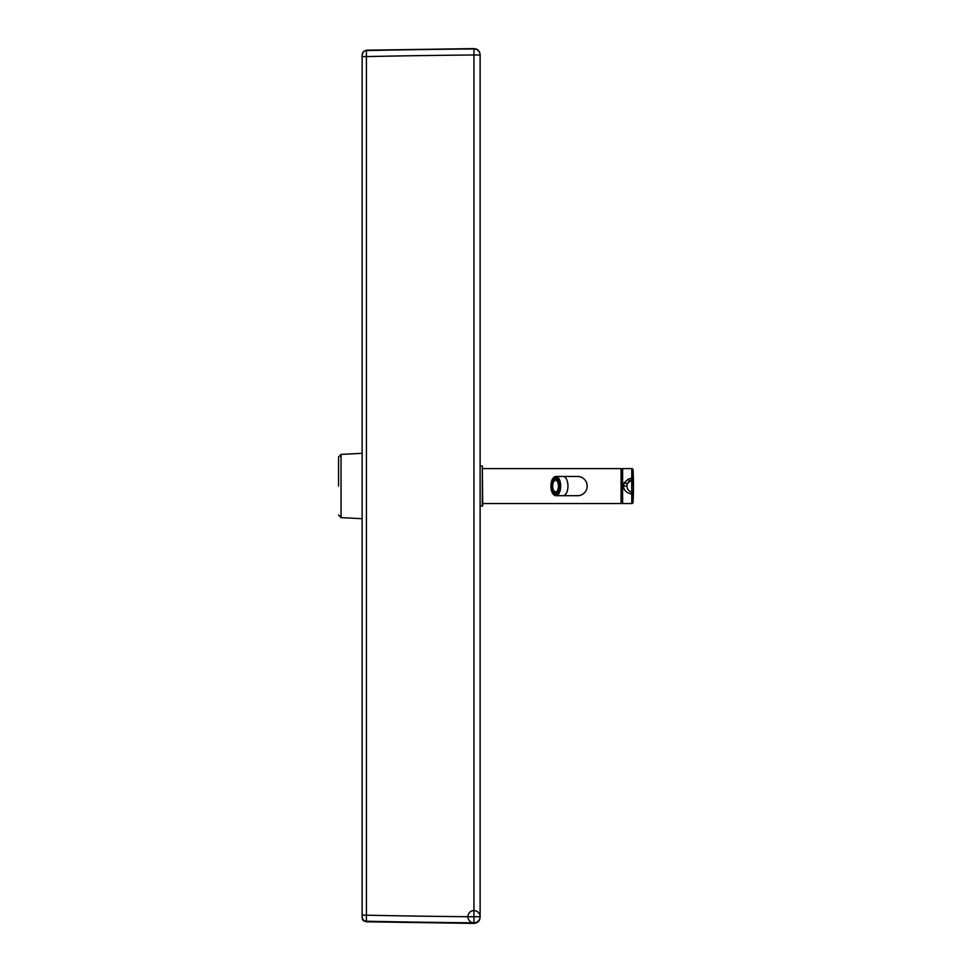 <?xml version="1.0" encoding="UTF-8"?>
<svg xmlns="http://www.w3.org/2000/svg" width="972" height="972" viewBox="0 0 972 972"><rect width="100%" height="100%" fill="white"/><g stroke="black" fill="none" stroke-linecap="round" stroke-linejoin="round"><path stroke-width="1.46" d="M338.548 486.012L338.548 457.034L341.026 454.41L362.143 453.304L362.143 56.595L366.42 56.583A6232.901 4424.289 -0 0 1 473.947 54.979L480.119 55.064L480.119 916.912M480.119 906.426L480.119 896.597M480.119 80.518L480.119 65.525M480.119 54.711C479.755 50.981 477.689 48.94 473.947 48.6L366.42 50.204L363.382 51.516L362.143 54.906A4.374 4.374 -0 0 1 366.42 50.544A6232.974 4426.755 -0 0 1 473.947 48.94L473.947 916.778L480.119 916.705A6.124 6.124 0 0 0 470.946 911.408A6.124 6.124 0 0 0 470.946 922.003A6.124 6.124 0 0 0 480.119 916.705A6.124 6.111 0 0 1 473.947 922.829A6233.011 4421.701 180 0 1 366.42 921.225L366.42 915.187A6232.938 4419.222 180 0 0 473.947 916.778L473.947 922.829M473.947 48.94A6.124 6.111 -0 0 1 480.119 55.064A6.124 6.111 -0 0 0 473.947 48.94L473.947 49.208M362.143 54.906L362.143 915.138L366.42 915.187L366.42 50.811M362.143 917.058L362.143 916.863A4.374 4.374 0.7 0 0 366.42 921.225L366.42 921.432M362.143 916.863L362.143 915.138M362.143 56.376L362.143 68.04M341.026 454.41L341.026 517.602L362.143 518.708L362.131 915.903M622.53 502.208L621.254 502.463M621.084 503.557L621.084 468.601L621.084 503.557L482.744 503.557M587.173 486.085A9.611 9.611 0 0 0 577.562 476.462A9.611 9.611 0 0 1 587.173 486.085A9.611 9.611 0 0 1 577.562 495.696A9.611 9.611 0 0 0 587.173 486.085M559.568 484.773L559.119 484.773A7.205 3.609 90 0 0 558.548 481.99L558.864 481.371A8.08 4.046 90 0 1 559.568 484.773L559.568 484.773M552.606 481.99A7.205 3.609 90 0 0 552.035 484.773L551.586 484.773A8.08 4.046 90 0 1 552.29 481.371L553.214 481.99A7.205 3.609 90 0 1 554.137 480.144L553.53 480.144A7.205 3.609 90 0 1 554.915 478.989L555.522 478.989A7.205 3.609 90 0 1 556.178 478.868A7.205 3.609 90 0 1 556.227 478.868A7.205 3.609 -90 0 0 552.655 486.085A7.205 3.609 -90 0 0 556.215 493.29A7.205 3.609 90 0 1 556.178 493.29A7.205 3.609 90 0 1 555.522 493.168L554.915 494.055L555.522 493.168M553.53 480.144L553.214 479.512A8.08 4.046 90 0 1 554.915 478.103L554.915 478.989M557.612 480.144A7.205 3.609 90 0 0 556.227 478.989L556.227 478.103A8.08 4.046 90 0 1 557.928 479.512L558.22 480.144A7.205 3.609 90 0 1 558.912 481.371M552.606 490.167A7.205 3.609 -90 0 1 552.035 487.385L551.586 487.385A8.08 4.046 -90 0 0 552.29 490.799L553.214 490.167A7.205 3.609 90 0 0 554.137 492.014L553.53 492.014A7.205 3.609 -90 0 0 554.915 493.168M554.915 494.055A8.08 4.046 -90 0 1 553.214 492.646L553.53 492.014M557.612 492.014A7.205 3.609 -90 0 1 556.227 493.168L556.227 494.055A8.08 4.046 -90 0 0 557.928 492.646L558.22 492.014A7.205 3.609 90 0 0 558.912 490.799M559.568 487.385A8.08 4.046 -90 0 1 558.864 490.799L558.548 490.167A7.205 3.609 -90 0 0 559.119 487.385L559.702 487.385M552.29 481.371L553.214 481.99M552.193 487.385A8.08 4.046 90 0 1 552.193 484.773M552.898 481.371A8.08 4.046 90 0 1 553.481 480.047M554.915 478.103L555.522 478.103A8.08 4.046 90 0 1 556.178 477.993A8.08 4.046 90 0 1 556.458 478.017L556.446 478.017M556.446 494.153A8.08 4.046 90 0 1 556.446 494.141A8.08 4.046 90 0 1 556.178 494.165A8.08 4.046 90 0 1 555.522 494.055M553.481 492.111A8.08 4.046 90 0 1 552.898 490.799L553.214 490.167M552.29 490.799L552.898 490.799M552.035 484.773L552.631 484.773A7.205 3.609 90 0 0 552.631 487.385L552.035 487.385M559.24 487.385A6.124 3.062 -90 0 0 559.313 486.085A6.124 3.062 -90 0 0 559.24 484.773M558.584 482.124A6.124 3.062 -90 0 0 555.668 480.071A6.124 3.062 -90 0 0 555.158 480.375M555.158 491.783A6.124 3.062 -90 0 0 555.668 492.087A6.124 3.062 -90 0 0 558.584 490.046M558.463 486.085A5.771 2.88 -90 0 0 554.623 480.63A5.771 2.88 -90 0 0 552.691 486.085A5.771 2.88 -90 0 0 554.623 491.528A5.771 2.88 -90 0 0 558.463 486.085M555.522 478.103L555.522 478.989M631.265 493.958L631.265 491.941M631.265 480.217L631.265 478.2M622.615 503.557L631.764 503.557A1.312 1.312 85.6 0 0 631.934 503.545A1.312 1.312 85.6 0 1 631.764 503.557L631.764 468.601L622.615 468.601L622.615 503.557L622.53 469.002M633.185 478.637L631.873 478.127L628.325 479.087L624.279 482.744L623.404 486.085C623.805 490.423 626.636 493.071 631.873 494.031L633.185 493.521L633.452 486.085A53.715 53.715 -179.4 0 0 633.173 481.274L633.076 469.853L631.958 468.613A1.312 1.312 -85.2 0 1 633.076 469.853A349.811 349.811 180 0 1 633.44 484.299M633.44 487.859A349.811 349.811 -0 0 1 633.076 502.305L631.934 503.545A1.312 1.312 85.6 0 0 633.076 502.305L633.185 493.521M631.569 486.085L633.185 486.085L633.185 481.262L631.569 480.132L627.45 483.534L626.891 486.085L623.404 486.085M631.545 480.144A6.124 6.124 180 0 0 631.545 492.014L631.545 492.014A1.312 1.312 -35.1 0 0 633.173 490.884A53.715 53.715 -0.2 0 0 633.452 486.085L633.209 481.237L631.545 480.144A6.124 6.124 0 0 0 631.545 492.014L633.209 490.921M482.306 506.181L482.306 465.977L482.744 505.744L480.119 506.181M577.562 495.696L563.14 495.696A9.611 4.811 -90 0 0 567.952 486.085A9.611 4.811 -90 0 0 563.14 476.462L577.562 476.462M552.995 493.788A9.611 4.811 -90 0 0 555.875 495.696A9.611 4.811 -90 0 0 560.686 486.085A9.611 4.811 -90 0 0 555.875 476.462A9.611 4.811 -90 0 0 552.995 478.382M550.942 486.085A9.258 4.629 -90 0 0 557.892 494.104A9.258 4.629 -90 0 0 557.892 478.054A9.258 4.629 -90 0 0 550.942 486.085M551.367 486.085A8.408 4.204 90 0 1 557.673 478.795A8.408 4.204 90 0 1 557.673 493.363A8.408 4.204 90 0 1 551.367 486.085M551.719 487.385A8.189 4.095 90 0 1 551.671 486.085A8.189 4.095 90 0 1 551.719 484.773M552.412 481.371A8.189 4.095 90 0 1 553.262 479.597M554.49 478.285A8.189 4.095 90 0 1 555.765 477.884A8.189 4.095 90 0 1 558.062 479.305M558.062 492.853A8.189 4.095 90 0 1 555.765 494.274A8.189 4.095 90 0 1 554.49 493.873M553.262 492.561A8.189 4.095 90 0 1 552.412 490.799M631.934 503.545A1.312 1.312 85.6 0 0 633.076 502.305L633.452 487.847M631.824 493.096A1.312 0.936 -1.3 0 0 633.185 492.269L633.392 488.989M624.279 482.744A3.499 0.608 -155.4 0 0 627.45 483.534L627.669 483.096M628.325 479.087A3.499 0.729 -119.2 0 0 630.026 480.739L630.67 480.435M631.824 479.062A1.312 0.936 1.3 0 1 633.185 479.901L633.392 483.169M630.986 480.314L631.569 480.132A1.312 1.312 -7.7 0 1 631.666 480.119M362.131 917.422C363.078 918.528 360.648 920.205 366.408 921.796L473.947 923.4C477.689 923.06 479.755 921.019 480.119 917.289M341.026 517.602L338.548 514.978M362.143 903.826L362.143 915.709M621.084 468.601L482.744 468.601M621.254 469.95L622.53 469.95M563.14 476.462L555.875 476.462C552.789 477.094 551.136 480.302 550.893 486.085C551.136 491.868 552.789 495.064 555.875 495.696L563.14 495.696M555.765 477.884C560.868 477.191 560.868 494.967 555.765 494.274M555.668 480.071L554.623 480.63M555.668 492.087L554.623 491.528M482.306 465.977L480.119 465.977"/></g></svg>
